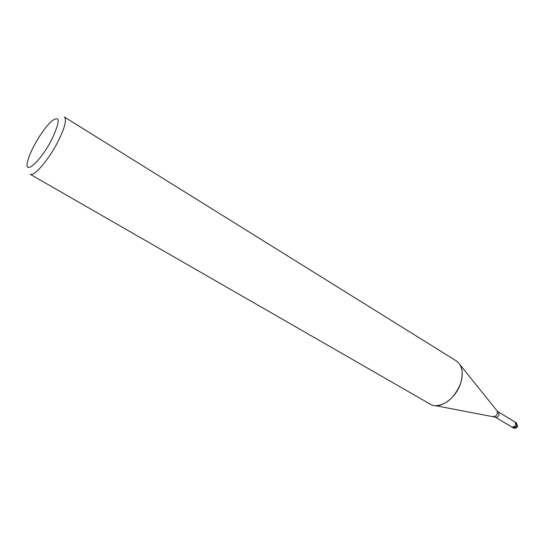 <?xml version="1.0" encoding="UTF-8"?>
<svg xmlns="http://www.w3.org/2000/svg" width="545" height="545" viewBox="0 0 545 545"><rect width="100%" height="100%" fill="white"/><g stroke="black" fill="none" stroke-linecap="round" stroke-linejoin="round"><path stroke-width="0.82" d="M515.114 422.034L515.815 424.916C514.875 426.939 513.635 427.682 512.096 427.157L495.289 417.157C496.815 417.668 498.055 416.898 499.016 414.854L498.389 411.979L497.21 411.046L497.312 413.689C496.556 415.501 495.425 416.455 493.913 416.557L493.375 416.455M496.87 410.623L460.137 364.918C462.869 370 462.943 376.384 460.368 384.055C455.334 399.165 439.038 409.894 430.427 404.261L30.139 174.237C33.79 177.302 49.159 159.331 58.417 140.739C64.916 127.414 66.899 119.498 64.371 117.005L456.349 360.926C462.419 365.409 463.761 373.121 460.368 384.055C454.53 397.591 446.321 404.806 435.734 405.712L495.289 417.157M33.518 146.741C39.39 135.637 45.378 127.148 51.462 121.269C60.154 114.886 60.386 120.711 52.143 138.737C40.841 161.463 23.169 176.941 27.788 160.85C28.79 156.946 30.697 152.246 33.518 146.741M516.279 422.729L516.946 425.591L516.183 426.933L513.226 427.832C515.236 428.683 516.708 428.132 517.621 426.176L516.279 422.729L515.154 422.055C516.306 423.09 516.272 424.494 515.052 426.258L512.062 427.137M515.148 422.055L498.389 411.979M513.226 427.832L512.096 427.164"/></g></svg>
